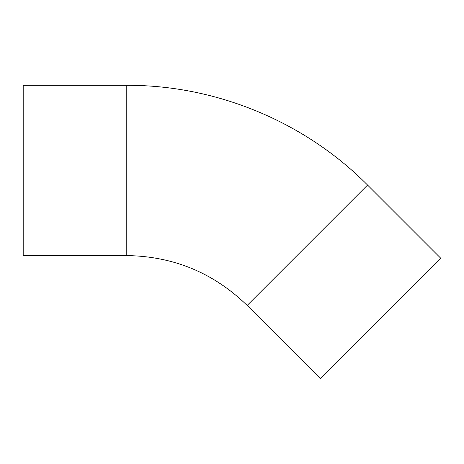 <?xml version="1.0" encoding="UTF-8"?>
<svg xmlns="http://www.w3.org/2000/svg" width="464" height="464" viewBox="0 0 464 464"><rect width="100%" height="100%" fill="white"/><g stroke="black" fill="none" stroke-linecap="round" stroke-linejoin="round"><path stroke-width="0.7" d="M247.167 305.445L320.409 378.682L440.8 258.291L367.563 185.055C304.691 121.672 216.05 84.953 126.776 85.318L126.776 255.577C173.507 256.261 213.637 272.884 247.167 305.445L367.563 185.055M126.776 255.577L23.2 255.577L23.2 85.318L126.776 85.318"/></g></svg>
